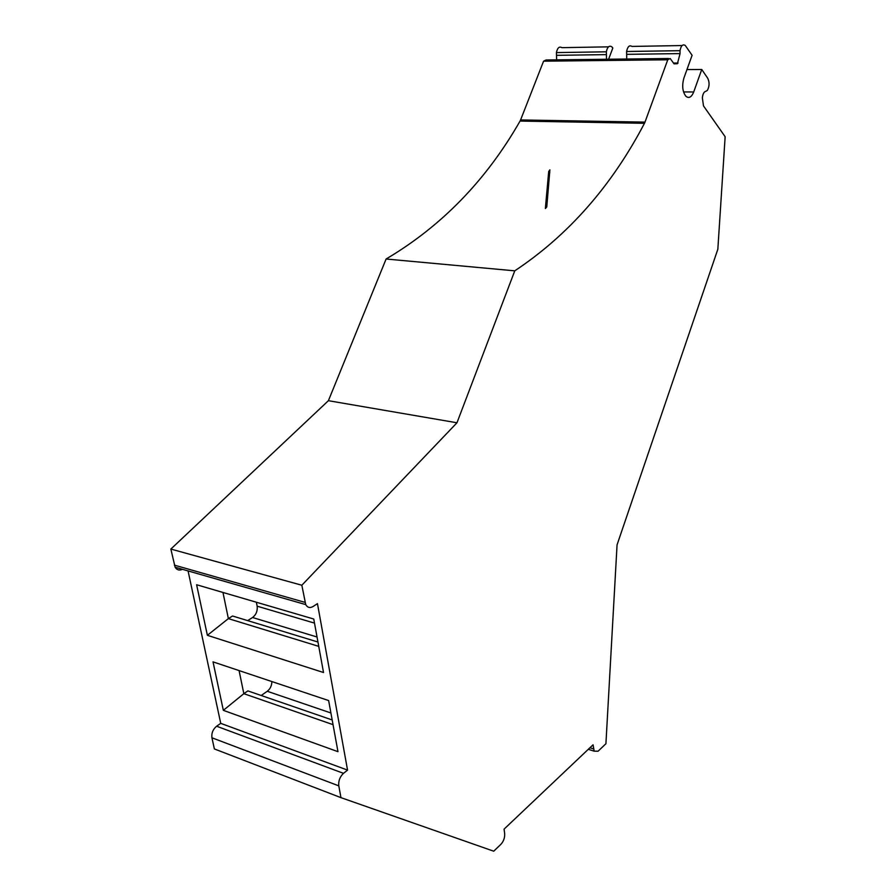 <?xml version="1.0" encoding="UTF-8"?>
<svg xmlns="http://www.w3.org/2000/svg" width="896" height="896" viewBox="0 0 896 896"><rect width="100%" height="100%" fill="white"/><g stroke="black" fill="none" stroke-linecap="round" stroke-linejoin="round"><path stroke-width="1.34" d="M188.07 570.931L220.73 723.352L216.608 726.23C212.923 729.288 211.366 733.141 211.938 737.789L214.368 748.933L340.962 797.653L493.718 851.2L500.942 844.278C503.686 841.21 504.93 837.603 504.661 833.448L504.067 829.147L593.051 744.8L594.194 751.173L598.091 751.206L605.92 743.714L617.064 544.824L717.842 249.234L725.144 136.718L703.494 105.896L702.352 97.821C702.834 93.8 704.066 91.605 706.037 91.224L707.358 90.384C709.52 86.352 709.632 82.298 707.717 78.232L701.747 69.485L686.952 69.574M520.061 121.061L520.598 119.941L644.997 122.114L644.47 123.312L520.061 121.061C486.293 180.152 441.638 226.128 386.098 259.011L328.406 400.691L170.856 549.069L175.123 567.224C176.915 570.046 179.368 570.752 182.482 569.33M673.96 63.739L677.421 63.706L674.05 63.829L670.186 58.509L667.755 59.786L543.57 61.186L520.598 119.941M543.57 61.186L546.134 59.976L668.506 58.52M556.629 59.853L556.427 52.584C557.424 47.835 559.261 46.189 561.96 47.667L608.496 46.838M606.502 59.259L606.435 54.622L556.539 55.328M608.597 59.237L612.83 48.014L611.8 46.782C609.168 45.27 607.354 46.95 606.357 51.811L606.435 54.622M548.71 171.45L549.898 169.837L546.762 206.987L545.362 208.522L548.71 171.45L549.797 172.659M222.97 592.458L228.368 618.621L207.368 635.309L196.616 584.741L313.757 619.035L323.523 672.515L207.368 635.309M239.075 670.578L243.835 693.683L223.339 710.338L213.024 661.864L328.642 700.56L337.971 751.677L223.339 710.338M317.946 642.018L232.534 616L228.368 618.621L318.741 646.363M317.027 636.989L252.56 617.512L247.699 620.614M252.56 617.512C256.155 614.712 257.678 610.949 257.152 606.189L256.368 602.235M332.181 719.958L247.878 690.906L243.835 693.683L333.043 724.651M330.904 712.981L267.266 691.275L261.195 695.498M267.266 691.275C270.234 688.912 271.779 685.675 271.891 681.565M677.421 63.706L680.053 53.592L680.008 50.68C681.027 45.64 682.797 43.915 685.294 45.483L692.093 55.306L683.917 78.008C681.822 85.624 682.483 91.706 685.899 96.275C688.934 98.661 691.544 97.216 693.717 91.963L701.747 69.485M626.718 59.024L626.662 54.342L680.053 53.592M682.125 45.539L631.994 46.424C629.406 44.901 627.603 46.592 626.595 51.498L626.662 54.342M644.997 122.114L667.755 59.786M644.47 123.312C611.587 186.043 568.355 235.222 514.763 270.838L456.971 422.778L301.84 585.234L305.715 604.587C307.496 607.667 309.96 608.294 313.118 606.48L317.453 603.624L347.558 770.112L343.504 773.338C339.886 776.754 338.318 780.92 338.789 785.859L340.962 797.653M220.73 723.352L347.558 770.112M170.856 549.069L301.84 585.234M328.406 400.691L456.971 422.778M386.098 259.011L514.763 270.838M606.357 51.811L556.427 52.584M673.445 63.078L678.07 63.034M626.595 51.498L680.008 50.68M693.717 91.963L683.536 91.93M314.496 623.101L257.152 606.189M589.938 747.757L593.499 748.877M211.938 737.789L338.789 785.859M216.608 726.23L343.504 773.338M174.35 565.118L304.998 602.358M588.302 749.302L594.194 751.173M175.123 567.224L305.715 604.587"/></g></svg>
